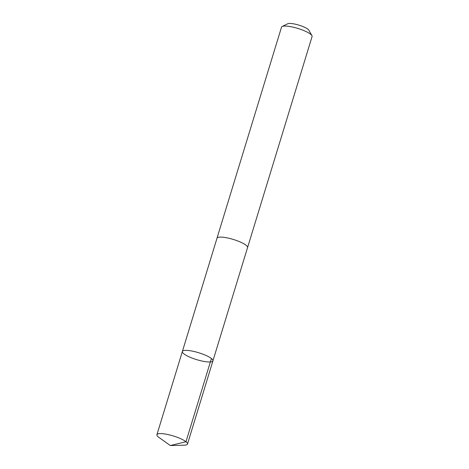 <?xml version="1.0" encoding="UTF-8"?>
<svg xmlns="http://www.w3.org/2000/svg" width="469" height="469" viewBox="0 0 469 469"><rect width="100%" height="100%" fill="white"/><g stroke="black" fill="none" stroke-linecap="round" stroke-linejoin="round"><path stroke-width="0.7" d="M216.965 238.334A15.987 3.594 17 0 1 216.989 238.217A15.975 3.594 17 0 1 221.38 237.109A15.975 3.594 17 0 1 238.574 241.295A15.975 3.594 17 0 1 247.556 247.562L212.926 360.854A15.981 3.594 -163 0 0 198.692 352.741A15.981 3.594 -163 0 0 182.359 351.51A15.981 3.594 -163 0 0 191.34 357.783A15.981 3.594 -163 0 0 208.547 361.968A15.981 3.594 -163 0 0 212.926 360.854A15.981 3.594 -163 0 0 198.692 352.741A15.981 3.594 -163 0 0 182.359 351.51L156.916 434.704A15.987 3.594 17 0 1 161.301 433.596A15.987 3.594 17 0 1 178.507 437.782A15.987 3.594 17 0 1 187.494 444.055A15.987 3.594 17 0 1 184.311 445.175L170.317 445.55L158.927 437.419A15.987 3.594 17 0 1 156.916 434.704M182.359 351.51L217 238.223A15.987 3.594 17 0 1 221.374 237.109A15.987 3.594 17 0 1 238.58 241.295A15.987 3.594 17 0 1 247.568 247.568A15.987 3.594 17 0 1 247.521 247.679M216.989 238.217L281.506 27.19A15.987 3.594 17 0 1 282.162 26.522A15.987 3.594 17 0 1 285.891 26.082A15.987 3.594 17 0 1 301.432 29.629A15.987 3.594 17 0 1 311.914 35.621A15.987 3.594 17 0 1 312.084 36.541L247.568 247.568M282.162 26.522L287.702 23.767A11.373 2.556 17 0 1 290.352 23.45A11.373 2.556 17 0 1 301.409 25.977A11.373 2.556 17 0 1 308.866 30.239L311.914 35.621M211.413 358.521L185.982 441.716L170.317 445.55M212.926 360.854L187.494 444.055"/></g></svg>
